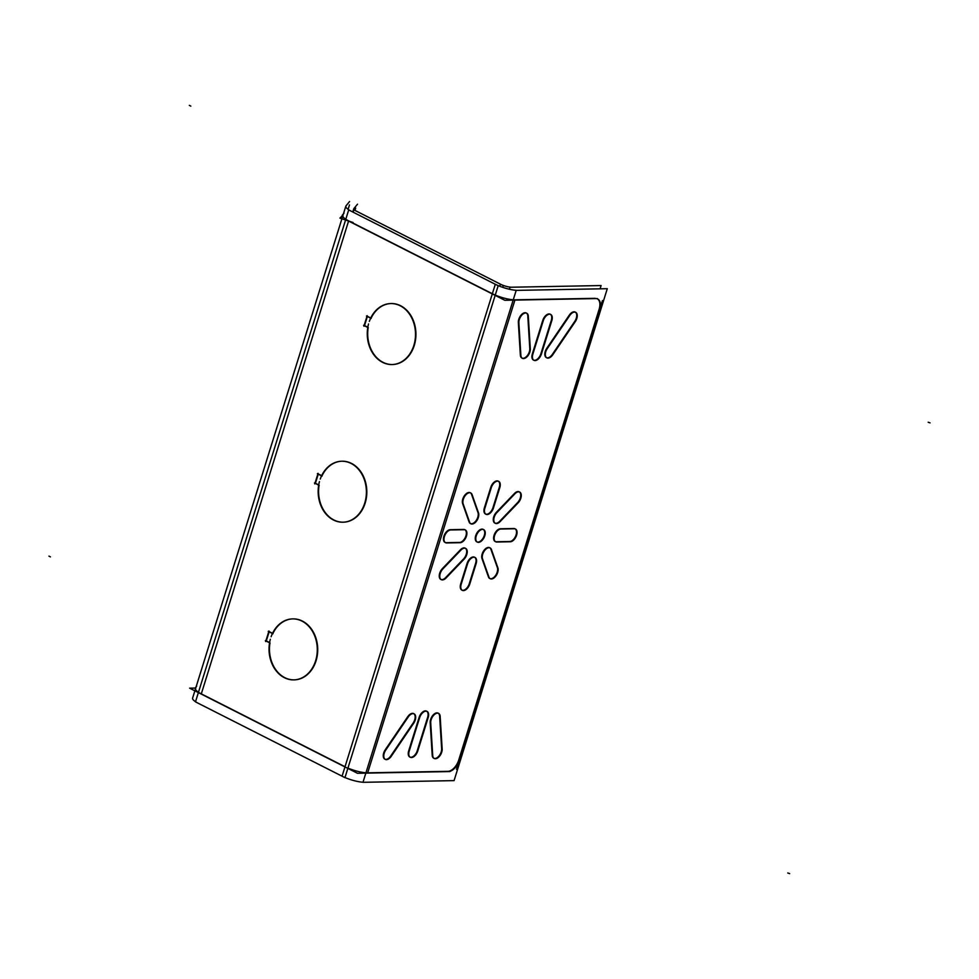 <?xml version="1.0" encoding="UTF-8"?>
<svg xmlns="http://www.w3.org/2000/svg" width="979" height="979" viewBox="0 0 979 979"><rect width="100%" height="100%" fill="white"/><g stroke="black" fill="none" stroke-linecap="round" stroke-linejoin="round"><path stroke-width="1.47" d="M458.931 759.41L598.915 309.976L458.931 759.41M597.214 298.754A11.993 6.767 116.9 0 0 596.786 298.571A11.993 6.767 116.9 0 1 599.124 309.315A11.993 6.767 116.9 0 0 597.459 298.889M343.054 215.331A16.802 3.977 -162.7 0 0 348.634 220.862L492.351 293.737A16.802 3.977 17.3 0 0 515.003 299.819L595.244 298.326L515.003 299.819A16.802 3.977 17.3 0 1 492.351 293.737L348.634 220.862A16.802 3.977 -162.7 0 1 342.87 215.674M367.676 772.823L447.538 771.33L367.676 772.823L514.917 300.088L367.676 772.823A16.802 3.977 17.3 0 1 347.937 768.087A16.802 3.977 17.3 0 0 367.676 772.823M447.929 771.33A11.993 6.767 116.9 0 0 458.735 760.059A11.993 6.767 116.9 0 1 447.929 771.33M445.286 542.55A7 3.953 116.9 0 0 446.167 542.684A7 3.953 116.9 0 1 443.817 536.553A7 3.953 116.9 0 1 449.826 529.737A7 3.953 116.9 0 0 444.136 535.611A7 3.953 116.9 0 0 445.017 542.439M450.205 529.7L463.667 529.443L450.205 529.7M464.805 529.7A7 3.953 116.9 0 0 464.193 529.492A7 3.953 116.9 0 1 465.784 536.284A7 3.953 116.9 0 1 459.616 542.439A7 3.953 116.9 0 0 465.49 537.043A7 3.953 116.9 0 0 465.062 529.847M459.261 542.439L446.669 542.672L459.261 542.439M498.176 481.13A7 3.953 116.9 0 0 490.956 486.808A7 3.953 116.9 0 1 497.246 480.885A7 3.953 116.9 0 1 499.29 487.297A7 3.953 116.9 0 0 498.433 481.276M499.094 487.958L493.147 507.049L499.094 487.958M485.768 514.134A7 3.953 116.9 0 0 492.939 507.697A7 3.953 116.9 0 1 486.857 514.256A7 3.953 116.9 0 1 484.189 508.517A7 3.953 116.9 0 0 485.498 514.012M484.372 507.856L490.736 487.456L484.372 507.856M500.367 528.77L513.828 528.513L500.367 528.77M514.966 528.77A7 3.953 116.9 0 0 514.354 528.562A7 3.953 116.9 0 1 515.945 535.342A7 3.953 116.9 0 1 509.778 541.497A7 3.953 116.9 0 0 515.639 536.1A7 3.953 116.9 0 0 515.211 528.917M509.423 541.509L496.83 541.742L509.423 541.509M495.447 541.62A7 3.953 116.9 0 0 496.316 541.754A7 3.953 116.9 0 1 493.979 535.623A7 3.953 116.9 0 1 499.988 528.795A7 3.953 116.9 0 0 494.285 534.681A7 3.953 116.9 0 0 495.178 541.497M460.693 583.912L467.044 563.5L460.693 583.912M474.497 557.186A7 3.953 116.9 0 0 467.264 562.864A7 3.953 116.9 0 1 473.555 556.941A7 3.953 116.9 0 1 475.61 563.341A7 3.953 116.9 0 0 474.742 557.332M475.402 564.002L469.455 583.105L475.402 564.002M462.076 590.19A7 3.953 116.9 0 0 469.259 583.753A7 3.953 116.9 0 1 463.177 590.313A7 3.953 116.9 0 1 460.509 584.573A7 3.953 116.9 0 0 461.807 590.068M441.945 569.093A7 3.953 116.9 0 0 440.807 579.397A7 3.953 116.9 0 0 445.567 577.683A7 3.953 116.9 0 1 439.595 578.014A7 3.953 116.9 0 1 441.945 569.093M442.373 568.615L460.387 549.843L442.373 568.615M465.147 548.13A7 3.953 116.9 0 0 460.852 549.39A7 3.953 116.9 0 1 466.518 549.965A7 3.953 116.9 0 1 463.581 558.911A7 3.953 116.9 0 0 465.404 548.289M463.14 559.364L446.032 577.206L463.14 559.364M470.25 492.718A7 3.953 116.9 0 0 464.621 495.435A7 3.953 116.9 0 0 462.492 503.169A7 3.953 116.9 0 1 465.686 494.211A7 3.953 116.9 0 1 471.535 494.309A7 3.953 116.9 0 0 470.495 492.865M471.719 494.811L477.85 512.213L471.719 494.811M470.642 523.63A7 3.953 116.9 0 0 476.32 520.326A7 3.953 116.9 0 0 477.997 512.629A7 3.953 116.9 0 1 475.378 521.538A7 3.953 116.9 0 1 469.284 522.407A7 3.953 116.9 0 0 470.373 523.52M469.076 521.929L462.626 503.61L469.076 521.929M496.402 512.286L514.416 493.514L496.402 512.286M519.176 491.801A7 3.953 116.9 0 0 514.893 493.049A7 3.953 116.9 0 1 520.547 493.636A7 3.953 116.9 0 1 517.61 502.582A7 3.953 116.9 0 0 519.433 491.947M517.181 503.035L500.061 520.877L517.181 503.035M495.974 512.763A7 3.953 116.9 0 0 494.836 523.067A7 3.953 116.9 0 0 499.596 521.354A7 3.953 116.9 0 1 493.636 521.685A7 3.953 116.9 0 1 495.974 512.763M490.014 578.601A7 3.953 116.9 0 0 495.692 575.297A7 3.953 116.9 0 0 497.369 567.6A7 3.953 116.9 0 1 494.75 576.509A7 3.953 116.9 0 1 488.656 577.365A7 3.953 116.9 0 0 489.745 578.479M488.448 576.888L481.986 558.568L488.448 576.888M489.61 547.677A7 3.953 116.9 0 0 483.993 550.406A7 3.953 116.9 0 0 481.864 558.128A7 3.953 116.9 0 1 485.058 549.17A7 3.953 116.9 0 1 490.907 549.268A7 3.953 116.9 0 0 489.867 547.824M491.079 549.77L497.222 567.184L491.079 549.77M438.078 713.14A7 3.953 116.9 0 0 433.061 715.111A7 3.953 116.9 0 0 430.185 722.012A7 3.953 116.9 0 1 434.823 713.593A7 3.953 116.9 0 1 439.632 716.114A7 3.953 116.9 0 0 438.335 713.287M439.669 716.714L441.615 748.189L439.669 716.714M432.277 755.923A7 3.953 116.9 0 0 433.758 758.223A7 3.953 116.9 0 0 439.008 755.972A7 3.953 116.9 0 0 441.639 748.727A7 3.953 116.9 0 1 437.564 757.379A7 3.953 116.9 0 1 432.277 755.923M432.204 755.25L430.197 722.649L432.204 755.25M385.249 749.767L407.717 716.714L385.249 749.767M413.615 713.593A7 3.953 116.9 0 0 408.182 716.065A7 3.953 116.9 0 1 414.472 714.34A7 3.953 116.9 0 1 413.175 722.955A7 3.953 116.9 0 0 413.86 713.74M412.795 723.53L391.111 755.445L412.795 723.53M384.833 750.44A7 3.953 116.9 0 0 384.82 759.141A7 3.953 116.9 0 0 390.719 756.021A7 3.953 116.9 0 1 384.282 758.762A7 3.953 116.9 0 1 384.833 750.44M426.538 711.146A7 3.953 116.9 0 0 419.318 716.799A7 3.953 116.9 0 1 425.608 710.889A7 3.953 116.9 0 1 427.652 717.301A7 3.953 116.9 0 0 426.795 711.292M427.444 717.962L417.458 750.049L427.444 717.962M410.079 757.134A7 3.953 116.9 0 0 417.262 750.697A7 3.953 116.9 0 1 411.18 757.256A7 3.953 116.9 0 1 408.5 751.529A7 3.953 116.9 0 0 409.809 757.012M408.696 750.856L419.098 717.46L408.696 750.856M575.419 312.203A7 3.953 -63.1 0 1 574.734 321.43A7 3.953 -63.1 0 0 576.019 312.803A7 3.953 -63.1 0 0 569.741 314.528A7 3.953 -63.1 0 1 575.162 312.056M552.67 353.908L574.343 321.993L552.67 353.908M546.368 357.604A7 3.953 -63.1 0 1 546.38 348.916A7 3.953 -63.1 0 0 545.841 357.225A7 3.953 -63.1 0 0 552.278 354.484A7 3.953 -63.1 0 1 546.637 357.714M569.264 315.177L546.808 348.243L569.264 315.177M529.761 348.022L527.828 316.547L529.761 348.022M521.905 358.057A7 3.953 -63.1 0 1 520.424 355.756A7 3.953 -63.1 0 0 525.711 357.213A7 3.953 -63.1 0 0 529.798 348.561A7 3.953 -63.1 0 1 527.314 355.61A7 3.953 -63.1 0 1 522.174 358.179M518.344 322.483L520.351 355.083L518.344 322.483M518.332 321.846A7 3.953 -63.1 0 1 521.22 314.944A7 3.953 -63.1 0 1 526.225 312.974A7 3.953 -63.1 0 1 527.791 315.948A7 3.953 -63.1 0 0 522.982 313.427A7 3.953 -63.1 0 0 518.332 321.846M550.431 314.332A7 3.953 -63.1 0 1 551.299 320.353A7 3.953 -63.1 0 0 549.243 313.941A7 3.953 -63.1 0 0 542.953 319.852A7 3.953 -63.1 0 1 550.174 314.186M541.093 353.089L551.091 321.014L541.093 353.089M533.445 360.064A7 3.953 -63.1 0 1 532.148 354.569A7 3.953 -63.1 0 0 534.815 360.296A7 3.953 -63.1 0 0 540.897 353.737A7 3.953 -63.1 0 1 533.714 360.174M542.733 320.512L532.331 353.896L542.733 320.512M483.161 529.358A7 3.953 116.9 0 0 482.011 529.113A7 3.953 116.9 0 0 476.051 534.742A7 3.953 116.9 0 0 476.822 541.84M477.091 541.962A7 3.953 116.9 0 0 477.972 542.097A7 3.953 116.9 0 0 483.834 536.7A7 3.953 116.9 0 0 483.406 529.504M195.727 688.335A16.802 3.977 -162.7 0 0 201.307 693.866L348.573 221.058L201.307 693.866L345.024 766.741L492.29 293.933L345.024 766.741L201.307 693.866A16.802 3.977 -162.7 0 1 195.543 688.678L341.904 218.77M391.025 303.551A30.496 24.12 -91.1 0 0 371.102 318.175A30.496 24.12 -91.1 0 1 411.437 316.523A30.496 24.12 -91.1 0 1 396.825 363.919A30.496 24.12 -91.1 0 1 368.177 327.659A30.496 24.12 -91.1 0 0 392.163 364.531M392.383 364.531A30.496 24.12 -91.1 0 0 415.928 333.594A30.496 24.12 -91.1 0 0 391.245 303.551M367.823 327.243L364.531 325.579L367.358 316.498L364.531 325.579L367.823 327.243M367.419 316.303L370.76 317.991L367.419 316.303M292.807 618.887A30.496 24.12 -91.1 0 0 272.884 633.511A30.496 24.12 -91.1 0 1 313.219 631.859A30.496 24.12 -91.1 0 1 298.607 679.267A30.496 24.12 -91.1 0 1 269.959 642.995A30.496 24.12 -91.1 0 0 293.945 679.867M294.165 679.867A30.496 24.12 -91.1 0 0 317.71 648.93A30.496 24.12 -91.1 0 0 293.027 618.887M269.604 642.579L266.312 640.915L269.139 631.834L266.312 640.915L269.604 642.579M269.201 631.639L272.541 633.327L269.201 631.639M341.916 461.219A30.496 24.12 -91.1 0 0 321.993 475.843A30.496 24.12 -91.1 0 1 362.328 474.191A30.496 24.12 -91.1 0 1 347.716 521.587A30.496 24.12 -91.1 0 1 319.068 485.327A30.496 24.12 -91.1 0 0 343.054 522.199M343.274 522.199A30.496 24.12 -91.1 0 0 366.819 491.262A30.496 24.12 -91.1 0 0 342.136 461.219M318.713 484.911L315.422 483.247L318.248 474.166L315.422 483.247L318.713 484.911M318.31 473.971L321.65 475.659L318.31 473.971M454.072 780.618L362.976 782.319L516.19 290.384L607.286 288.695L454.072 780.618M482.096 529.406A7 3.953 -63.1 0 1 483.675 529.615A7 3.953 -63.1 0 1 484.324 537.043A7 3.953 -63.1 0 1 478.07 542.329M478.927 542.317A7 3.953 -63.1 0 1 477.348 542.109A7 3.953 -63.1 0 1 476.712 534.681A7 3.953 -63.1 0 1 482.953 529.394M600.09 288.829L601.106 285.55L510.01 287.251L509.386 289.233M469.957 583.362A7 3.953 -63.1 0 1 462.321 590.337A7 3.953 -63.1 0 1 461.439 583.521M461.011 584.83L467.766 563.109M467.387 564.418A7 3.953 -63.1 0 1 475.011 557.443A7 3.953 -63.1 0 1 475.904 564.259M476.332 562.949L469.565 584.671M497.283 541.974A7 3.953 -63.1 0 1 495.692 541.766A7 3.953 -63.1 0 1 495.056 534.338A7 3.953 -63.1 0 1 501.309 529.052M500.453 529.039L514.77 528.77M513.902 528.819A7 3.953 -63.1 0 1 515.48 529.027A7 3.953 -63.1 0 1 516.129 536.455A7 3.953 -63.1 0 1 509.875 541.742M510.732 541.754L496.414 542.023M484.691 508.774L491.458 487.065M491.066 488.362A7 3.953 -63.1 0 1 498.703 481.387A7 3.953 -63.1 0 1 499.596 488.203M500.024 486.906L493.257 508.615M493.636 507.306A7 3.953 -63.1 0 1 486.012 514.281A7 3.953 -63.1 0 1 485.119 507.465M460.571 542.684L446.253 542.953M447.122 542.904A7 3.953 -63.1 0 1 445.543 542.696A7 3.953 -63.1 0 1 444.894 535.268A7 3.953 -63.1 0 1 451.148 529.994M450.291 529.969L464.621 529.7M463.74 529.749A7 3.953 -63.1 0 1 465.331 529.957A7 3.953 -63.1 0 1 465.967 537.385A7 3.953 -63.1 0 1 459.714 542.672M491.262 549.084L498.042 568.309M497.699 567.428A7 3.953 -63.1 0 1 496.255 575.481A7 3.953 -63.1 0 1 490.259 578.748A7 3.953 -63.1 0 1 488.827 576.668M489.133 577.61L482.353 558.373M482.696 559.266A7 3.953 -63.1 0 1 484.14 551.214A7 3.953 -63.1 0 1 490.136 547.946A7 3.953 -63.1 0 1 491.568 550.014M500.563 521.134A7 3.953 -63.1 0 1 495.362 523.324A7 3.953 -63.1 0 1 493.93 518.429A7 3.953 -63.1 0 1 497.381 512.103M496.475 513.02L515.382 493.306M514.501 494.26A7 3.953 -63.1 0 1 519.702 492.07A7 3.953 -63.1 0 1 521.134 496.965A7 3.953 -63.1 0 1 517.671 503.292M518.576 502.374L499.669 522.088M469.761 522.651L462.981 503.414M463.324 504.295A7 3.953 -63.1 0 1 464.768 496.243A7 3.953 -63.1 0 1 470.764 492.975A7 3.953 -63.1 0 1 472.196 495.056M471.902 494.114L478.67 513.351M478.327 512.458A7 3.953 -63.1 0 1 476.895 520.51A7 3.953 -63.1 0 1 470.887 523.789A7 3.953 -63.1 0 1 469.455 521.709M464.548 558.703L445.641 578.418M446.534 577.463A7 3.953 -63.1 0 1 441.321 579.666A7 3.953 -63.1 0 1 439.901 574.771A7 3.953 -63.1 0 1 443.352 568.444M442.447 569.35L461.354 549.635M460.46 550.602A7 3.953 -63.1 0 1 465.661 548.399A7 3.953 -63.1 0 1 467.093 553.294A7 3.953 -63.1 0 1 463.642 559.621M409.002 751.786L419.82 717.056M419.428 718.378A7 3.953 -63.1 0 1 427.064 711.403A7 3.953 -63.1 0 1 427.945 718.219M428.386 716.897L417.568 751.627M417.96 750.306A7 3.953 -63.1 0 1 410.323 757.281A7 3.953 -63.1 0 1 409.442 750.465M391.612 755.69A7 3.953 -63.1 0 1 385.347 759.398A7 3.953 -63.1 0 1 386.179 749.473M385.322 750.697L408.684 716.31M407.864 717.57A7 3.953 -63.1 0 1 414.129 713.862A7 3.953 -63.1 0 1 413.297 723.775M414.154 722.563L390.792 756.951M432.755 756.167L430.674 722.257M430.772 723.457A7 3.953 -63.1 0 1 433.134 715.918A7 3.953 -63.1 0 1 438.604 713.397A7 3.953 -63.1 0 1 440.171 716.958M440.122 715.735L442.202 749.633M442.104 748.433A7 3.953 -63.1 0 1 439.742 755.972A7 3.953 -63.1 0 1 434.272 758.492A7 3.953 -63.1 0 1 432.706 754.931M543.455 320.109L532.637 354.826M551.593 321.259A7 3.953 116.9 0 0 550.7 314.455A7 3.953 116.9 0 0 543.064 321.418M541.203 354.667L552.021 319.949M533.078 353.505A7 3.953 116.9 0 0 533.971 360.321A7 3.953 116.9 0 0 541.595 353.346M528.317 316.792A7 3.953 116.9 0 0 526.751 313.231A7 3.953 116.9 0 0 521.293 315.752A7 3.953 116.9 0 0 518.919 323.29M530.349 349.466L528.268 315.568M520.852 354.765A7 3.953 116.9 0 0 522.431 358.326A7 3.953 116.9 0 0 527.889 355.805A7 3.953 116.9 0 0 530.251 348.267M518.821 322.091L520.914 356.001M570.231 314.785L546.882 349.16M574.844 322.25A7 3.953 116.9 0 0 575.689 312.325A7 3.953 116.9 0 0 569.411 316.033M552.34 355.414L575.701 321.026M547.726 347.949A7 3.953 116.9 0 0 546.894 357.873A7 3.953 116.9 0 0 553.172 354.165M459.445 759.667A11.993 6.767 -63.1 0 1 448.015 771.574M456.447 769.335L602.452 300.565M595.33 298.607A11.993 6.767 -63.1 0 1 597.728 299.011A11.993 6.767 -63.1 0 1 599.429 310.233M597.374 298.558L513.914 300.112M515.945 300.076L504.809 300.284L491.397 293.48M518.368 290.347L518.368 290.347A16.802 3.977 -162.7 0 1 494.787 284.008L494.787 284.008M365.143 782.27A16.802 3.977 -162.7 0 1 341.573 775.943M345.758 219.394L348.695 209.934L498.176 285.733L344.951 777.656L195.482 701.87L198.37 692.606M198.431 692.41L345.697 219.59M494.799 295.205L345.318 219.406M343.029 215.147L339.921 218.109L353.138 222.551M352.097 211.66L352.11 211.66A16.802 3.977 -162.7 0 1 345.82 206.214A16.802 3.977 -162.7 0 1 346.125 205.737L345.807 206.777M198.884 703.583A16.802 3.977 -162.7 0 1 192.594 698.137L345.82 206.214M195.739 688.066L189.645 688.176L201.393 694.135M198.003 692.41L347.472 768.209M368.618 773.08L357.482 773.288L344.07 766.484M366.587 773.116L450.046 771.562M512.164 287.214L512.164 287.202A8.395 1.995 -162.7 0 1 499.939 283.922L499.939 283.922M502.778 287.361L503.316 285.635L353.835 209.849L353.113 212.174L353.835 209.849L503.316 285.635L353.835 209.849L353.113 212.174L353.835 209.849L503.316 285.635L502.778 287.361M317.355 473.714L322.079 476.112M320.243 479.049A30.496 24.12 88.9 0 1 341.708 461.231A30.496 24.12 88.9 0 1 366.391 491.262A30.496 24.12 88.9 0 1 342.846 522.211A30.496 24.12 88.9 0 1 319.435 481.631M319.191 485.388L314.467 482.99M314.785 483.907L318.077 473.322M268.246 631.382L272.97 633.78M271.134 636.717A30.496 24.12 88.9 0 1 292.599 618.899A30.496 24.12 88.9 0 1 317.282 648.942A30.496 24.12 88.9 0 1 293.737 679.879A30.496 24.12 88.9 0 1 270.326 639.299M270.082 643.056L265.358 640.658M265.676 641.575L268.968 630.99M366.464 316.046L371.188 318.444M369.352 321.381A30.496 24.12 88.9 0 1 390.817 303.563A30.496 24.12 88.9 0 1 415.5 333.594A30.496 24.12 88.9 0 1 391.955 364.543A30.496 24.12 88.9 0 1 368.545 323.963M368.3 327.72L363.576 325.322M363.894 326.24L367.186 315.654M357.249 211.574L357.249 211.562A8.395 1.995 -162.7 0 1 353.835 208.711A8.395 1.995 -162.7 0 1 354.068 208.405L353.86 209.09M352.77 212.002L353.811 208.674L357.506 204.183M345.893 206.006L349.576 201.515M342.931 215.466L342.271 215.245L344.033 213.104M195.604 688.47L194.956 688.249L196.706 686.12M477.972 542.097A7 3.953 116.9 0 0 484.275 535.525A7 3.953 116.9 0 0 482.011 529.113A7 3.953 116.9 0 0 475.708 535.684A7 3.953 116.9 0 0 477.972 542.097M48.95 556.133L50.419 556.88M189.339 105.377L190.819 106.124M342.075 776.2L495.301 284.277M348.108 209.347L349.479 204.929M499.779 286.272L500.44 284.179M354.985 210.277L355.671 208.074M789.661 873.623L787.765 872.987M930.05 422.867L928.165 422.243M352.807 212.015L353.835 208.711"/></g></svg>
